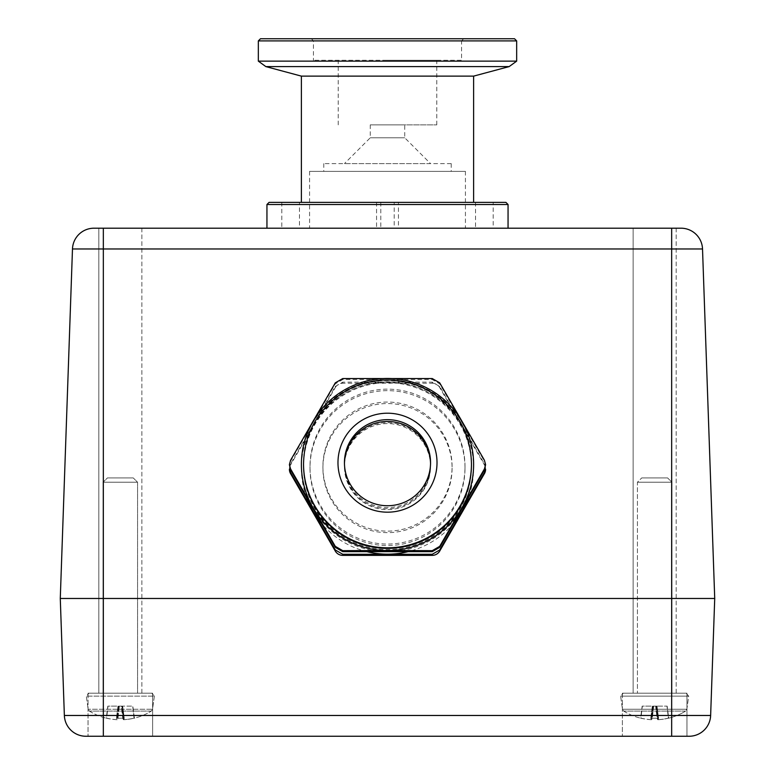 <?xml version="1.0" encoding="UTF-8"?>
<svg xmlns="http://www.w3.org/2000/svg" width="775" height="775" viewBox="0 0 775 775"><rect width="100%" height="100%" fill="white"/><g stroke="black" fill="none" stroke-linecap="round" stroke-linejoin="round"><path stroke-width="0.58" stroke-dasharray="3.88 2.91" d="M465 468.1A77.5 77.452 0 0 0 387.5 390.648A77.5 77.452 0 0 0 310 468.1A77.5 77.452 0 0 0 387.5 545.552A77.5 77.452 0 0 0 465 468.1L465 466.598A77.5 77.452 0 0 0 387.5 389.147A77.5 77.452 0 0 0 310 466.598A77.5 77.452 0 0 0 387.5 544.05A77.5 77.452 0 0 0 465 466.598M306.793 498.102A86.112 86.054 180 0 1 387.5 382.046A86.112 86.054 180 0 1 468.207 498.102M367.224 551.742A86.112 86.054 180 0 1 321.16 522.97M453.84 522.97A86.112 86.054 180 0 1 407.776 551.742M485.596 468.226L484.443 463.905L439.706 386.454L432.247 382.153L387.5 382.046L342.753 382.153L335.294 386.454L290.557 463.905L289.404 468.226M484.443 463.905L484.443 465L439.706 387.548L439.706 386.454M432.247 382.153L432.247 383.247L342.753 383.247L342.753 382.153M335.294 386.454L335.294 387.548L290.557 465L290.557 463.905M289.404 469.301A8.612 8.603 180 0 1 290.557 465M335.294 387.548A8.612 8.603 180 0 1 342.753 383.247M432.247 383.247A8.612 8.603 180 0 1 439.706 387.548M484.443 465A8.612 8.603 180 0 1 485.596 469.301M471.462 466.598A83.962 83.903 0 0 0 387.5 382.695A83.962 83.903 0 0 0 303.538 466.598A83.962 83.903 0 0 0 387.5 550.512A83.962 83.903 0 0 0 471.462 466.598L471.462 465.698A83.962 83.903 180 0 1 387.5 549.611A83.962 83.903 180 0 1 303.538 465.698A83.962 83.903 180 0 1 387.5 381.794A83.962 83.903 180 0 1 471.462 465.698M485.596 465.572L484.443 461.29L462.074 422.666A86.112 86.054 0 0 0 387.5 379.643L432.247 379.537L439.706 383.838L462.074 422.666A86.112 86.054 0 0 1 387.5 551.761A86.112 86.054 0 0 1 312.926 422.666A86.112 86.054 180 0 1 387.5 379.643L342.753 379.537L335.294 383.838L290.557 461.29L289.404 465.572M303.538 464.496A83.962 83.903 180 0 1 387.5 380.593A83.962 83.903 180 0 1 471.462 464.496M430.542 463.595A43.051 43.032 180 0 1 387.5 507.528A43.051 43.032 180 0 1 344.458 463.595M430.551 462.694L430.551 464.496M452.087 468.1A64.587 64.548 180 0 1 387.5 532.648A64.587 64.548 180 0 1 322.913 468.1A64.587 64.548 180 0 1 387.5 403.562A64.587 64.548 180 0 1 452.087 468.1L452.087 466.598A64.587 64.548 0 0 0 387.5 402.06A64.587 64.548 0 0 0 322.913 466.598A64.587 64.548 0 0 0 387.5 531.146A64.587 64.548 0 0 0 452.087 466.598M430.551 466.598A43.051 43.032 0 0 0 387.5 423.576A43.051 43.032 0 0 0 344.449 466.598A43.051 43.032 0 0 0 387.5 509.63A43.051 43.032 0 0 0 430.551 466.598L430.551 465.698A43.051 43.032 180 0 1 387.5 508.729A43.051 43.032 180 0 1 344.449 465.698A43.051 43.032 180 0 1 387.5 422.666A43.051 43.032 180 0 1 430.551 465.698M72.482 248.969L60.276 598.474L714.724 598.474L702.518 248.969L671.663 248.969L671.663 715.47L103.337 715.47L103.337 248.969L671.663 248.969L671.663 228.199L633.136 228.199L676.188 228.199L98.812 228.199L141.864 228.199L98.812 228.199L141.864 228.199L103.337 228.199L103.337 248.969L72.482 248.969M85.88 736.25L103.337 736.25L103.337 715.47L64.364 715.47L60.276 598.474M103.337 736.25L671.663 736.25L671.663 715.47L710.636 715.47L714.724 598.474M152.627 736.25L88.04 736.25L152.627 736.25L88.04 736.25L152.627 736.25L152.627 693.199L88.04 693.199L152.627 693.199L88.04 693.199L152.627 693.199L152.627 736.25M686.96 736.25L622.373 736.25L686.96 736.25L622.373 736.25L686.96 736.25L686.96 693.199L622.373 693.199L686.96 693.199L622.373 693.199L686.96 693.199L686.96 736.25M671.663 736.25L689.12 736.25M676.188 228.199L676.188 693.199L633.136 693.199L676.188 693.199L633.136 693.199L676.188 693.199L676.188 228.199M141.864 228.199L141.864 693.199L98.812 693.199L141.864 693.199L98.812 693.199L141.864 693.199L141.864 228.199M685.613 711.072L623.672 711.072L685.613 711.072A58.871 58.871 0 0 1 668.592 718.212A58.474 3.148 83 0 0 668.718 718.134A58.745 58.222 -156.1 0 1 658.169 719.704A58.745 3.168 83 0 0 658.556 718.134A58.474 57.951 -156.1 0 1 652.288 718.134A58.474 57.951 -156.1 0 0 658.556 718.134L656.997 706.112L658.556 718.134A58.745 3.168 83 0 1 658.169 719.704L656.415 706.112L656.997 706.112L653.683 706.112L652.288 718.134A58.745 3.168 97 0 1 651.523 719.704L653.092 706.112L667.159 706.112L668.718 718.134A58.474 3.148 83 0 1 668.592 718.212A58.871 58.871 0 0 0 685.652 711.072L686.853 709.232L622.47 709.232L686.853 709.232L622.47 709.232L686.853 709.232L688.694 696.134L620.63 696.134L688.694 696.134L620.63 696.134L688.694 696.134L686.137 693.199L623.187 693.199L686.137 693.199L623.187 693.199L686.137 693.199L688.694 696.134L686.853 709.232L685.652 711.072M657.81 719.704A58.745 58.222 -23.9 0 0 668.379 718.134A58.474 3.148 83 0 0 668.592 718.212A58.474 3.148 83 0 1 668.379 718.134L666.984 706.112L668.718 718.134A58.745 58.222 -156.1 0 1 658.169 719.704L656.415 706.112L667.159 706.112L668.379 718.134A58.745 58.222 -23.9 0 1 657.81 719.704L656.231 706.112L666.984 706.112L655.65 706.112L657.045 718.134A58.745 3.168 83 0 0 657.81 719.704L656.231 706.112L655.65 706.112L657.045 718.134A58.745 3.168 83 0 0 657.81 719.704M640.954 718.134A58.745 58.222 -156.1 0 0 651.523 719.704A58.745 3.168 97 0 0 652.288 718.134L653.683 706.112L642.349 706.112L640.954 718.134A58.745 58.222 -156.1 0 0 651.523 719.704L653.092 706.112L642.349 706.112L640.954 718.134A58.474 3.148 97 0 1 640.731 718.212A58.474 3.148 97 0 0 640.954 718.134M640.615 718.134A58.474 3.148 97 0 0 640.731 718.212A58.474 3.148 97 0 1 640.615 718.134A58.745 58.222 -23.9 0 0 651.155 719.704L652.918 706.112L642.165 706.112L640.615 718.134A58.745 58.222 -23.9 0 0 651.155 719.704L652.918 706.112L652.327 706.112L655.65 706.112L652.327 706.112L650.777 718.134A58.745 3.168 97 0 0 651.155 719.704A58.745 3.168 97 0 1 650.777 718.134A58.474 57.951 -23.9 0 0 657.045 718.134A58.474 57.951 -23.9 0 1 650.777 718.134L652.327 706.112L642.165 706.112L640.615 718.134M637.467 693.199L671.886 693.199L637.467 693.199M637.467 482.224L671.886 482.224L637.467 482.224M641.768 477.913L667.585 477.913L641.748 477.913L667.585 477.913L641.768 477.913L637.438 482.224L637.438 693.199L637.438 482.224L641.748 477.913M151.28 711.072L89.348 711.072L151.28 711.072M123.477 719.704A58.745 58.222 -23.9 0 0 134.046 718.134A58.474 3.148 83 0 0 134.269 718.212A58.474 3.148 83 0 0 134.385 718.134A58.745 58.222 -156.1 0 1 123.845 719.704A58.745 3.168 83 0 0 124.223 718.134A58.474 57.951 -156.1 0 1 117.955 718.134A58.474 57.951 -156.1 0 0 124.223 718.134L122.673 706.112L124.223 718.134A58.745 3.168 83 0 1 123.845 719.704L122.082 706.112L122.673 706.112L119.35 706.112L117.955 718.134A58.745 3.168 97 0 1 117.19 719.704L118.769 706.112L132.835 706.112L134.385 718.134A58.474 3.148 83 0 1 134.269 718.212A58.871 58.871 0 0 0 151.328 711.072L152.53 709.232L88.147 709.232L152.53 709.232L88.147 709.232L152.53 709.232L154.37 696.134L86.306 696.134L154.37 696.134L86.306 696.134L154.37 696.134L151.813 693.199L88.863 693.199L151.813 693.199L88.863 693.199L151.813 693.199L154.37 696.134L152.53 709.232L151.328 711.072A58.871 58.871 0 0 1 134.269 718.212A58.474 3.148 83 0 1 134.046 718.134L132.651 706.112L134.385 718.134A58.745 58.222 -156.1 0 1 123.845 719.704L122.082 706.112L132.835 706.112L134.046 718.134A58.745 58.222 -23.9 0 1 123.477 719.704L121.907 706.112L132.651 706.112L121.317 706.112L122.712 718.134A58.745 3.168 83 0 0 123.477 719.704L121.907 706.112L121.317 706.112L122.712 718.134A58.745 3.168 83 0 0 123.477 719.704M106.621 718.134A58.745 58.222 -156.1 0 0 117.19 719.704A58.745 3.168 97 0 0 117.955 718.134L119.35 706.112L108.016 706.112L106.621 718.134A58.745 58.222 -156.1 0 0 117.19 719.704L118.769 706.112L108.016 706.112L106.621 718.134A58.474 3.148 97 0 1 106.407 718.212A58.474 3.148 97 0 0 106.621 718.134M106.282 718.134A58.474 3.148 97 0 0 106.407 718.212A58.474 3.148 97 0 1 106.282 718.134A58.745 58.222 -23.9 0 0 116.831 719.704L118.585 706.112L107.841 706.112L106.282 718.134A58.745 58.222 -23.9 0 0 116.831 719.704L118.585 706.112L118.003 706.112L121.317 706.112L118.003 706.112L116.444 718.134A58.745 3.168 97 0 0 116.831 719.704A58.745 3.168 97 0 1 116.444 718.134A58.474 57.951 -23.9 0 0 122.712 718.134A58.474 57.951 -23.9 0 1 116.444 718.134L118.003 706.112L107.841 706.112L106.282 718.134M103.143 693.199L137.562 693.199L103.114 693.199L137.562 693.199L103.114 693.199L103.114 482.224L137.562 482.224L103.114 482.224L137.562 482.224L103.114 482.224L103.114 693.199M107.434 477.913L133.252 477.913L107.415 477.913L133.252 477.913L107.434 477.913L103.114 482.224L107.415 477.913M301.388 76.124L473.612 76.124M258.337 61.138L516.663 61.138M258.337 40.901L516.663 40.901M463.692 38.75L311.288 38.75L463.692 38.75L461.551 40.901L313.449 40.901L461.551 40.901L461.551 60.276L313.449 60.276L461.551 60.276M514.513 38.75L260.487 38.75M386.367 60.276L436.78 60.276L386.367 60.276M404.715 124.862L370.276 124.862L404.715 124.862M404.715 137.776L370.276 137.776L404.715 137.776M430.542 163.612L344.449 163.612L430.542 163.612L404.724 137.776L404.724 124.862M451.205 163.612L323.776 163.612L451.205 163.612M451.205 171.362L323.776 171.362L451.205 171.362M465.407 171.362L309.574 171.362L465.407 171.362M465.407 228.199L309.574 228.199L465.407 228.199M290.848 228.199L281.819 228.199L290.848 228.199M389.825 228.199L380.796 228.199L389.825 228.199M484.559 228.199L475.521 228.199L484.559 228.199M385.582 228.199L376.553 228.199L385.582 228.199M508.022 228.199L266.949 228.199L508.022 228.199M266.949 204.513L508.051 204.513M299.47 202.362L281.819 202.362L299.47 202.362L299.479 228.199M398.447 202.362L380.796 202.362L398.447 202.362L398.447 228.199M493.171 202.362L475.521 202.362L493.171 202.362L493.181 228.199M394.204 202.362L376.553 202.362L394.204 202.362L394.204 228.199M505.901 202.362L269.099 202.362M473.593 202.362L301.388 202.362L473.593 202.362M386.367 124.862L436.78 124.862L386.367 124.862M290.557 461.29L290.557 460.302M335.294 382.85L335.294 383.838M342.753 379.537L342.753 378.549M439.706 383.838L439.706 382.85M432.247 378.549L432.247 379.537M484.443 460.302L484.443 461.29M303.538 463.896A83.962 83.903 180 0 1 387.5 379.992A83.962 83.903 180 0 1 471.462 463.896M265.835 66.592L509.165 66.592M310 466.598L310 468.1M303.538 465.698L303.538 466.598M344.449 462.694L344.449 464.496M322.913 466.598L322.913 468.1M344.449 465.698L344.449 466.598M633.136 228.199L633.136 693.199L633.136 228.199M622.373 693.199L622.373 736.25L622.373 693.199M98.812 228.199L98.812 693.199L98.812 228.199M88.04 693.199L88.04 736.25L88.04 693.199M623.672 711.072A58.871 58.871 0 0 0 640.731 718.212A58.871 58.871 0 0 1 623.672 711.072L622.47 709.232L620.63 696.134L623.187 693.199L620.63 696.134L622.47 709.232L623.672 711.072M671.886 482.224L671.886 693.199L671.886 482.224L667.585 477.913L671.886 482.224M89.348 711.072A58.871 58.871 0 0 0 106.407 718.212A58.871 58.871 0 0 1 89.348 711.072L88.147 709.232L86.306 696.134L88.863 693.199L86.306 696.134L88.147 709.232L89.348 711.072M137.562 482.224L137.562 693.199L137.562 482.224L133.252 477.913L137.562 482.224M311.288 38.75L313.449 40.901L313.449 60.276M370.276 124.862L370.276 137.776L344.449 163.612M323.776 163.612L323.776 171.362M451.224 163.612L451.224 171.362M309.574 171.362L309.574 228.199M465.426 171.362L465.426 228.199M436.78 124.862L436.78 60.276M338.22 124.862L338.22 60.276M376.553 202.362L376.553 228.199M475.521 202.362L475.521 228.199M380.796 202.362L380.796 228.199M281.819 202.362L281.819 228.199"/><path stroke-width="1.16" d="M468.207 498.102A86.112 86.054 180 0 1 453.84 522.97M321.16 522.97A86.112 86.054 180 0 1 306.793 498.102M407.776 551.742A86.112 86.054 180 0 1 367.224 551.742M290.557 472.517L290.557 473.612A8.612 8.603 180 0 1 289.404 469.301L290.557 472.517L335.294 549.969L342.753 554.27L432.247 554.27L439.706 549.969L484.443 472.517L485.596 469.301A8.612 8.603 180 0 1 484.443 473.612L484.443 472.517M290.557 473.612L335.294 551.064L335.294 549.969M342.753 554.27L342.753 555.365L432.247 555.365L432.247 554.27M439.706 549.969L439.706 551.064L484.443 473.612M342.753 555.365A8.612 8.603 180 0 1 335.294 551.064M439.706 551.064A8.612 8.603 180 0 1 432.247 555.365M432.247 551.655L439.706 547.344L484.443 469.892L485.596 464.622L484.443 468.904L462.074 507.528A86.112 86.054 180 0 1 387.5 550.56L432.247 550.667L439.706 546.356L462.074 507.528A86.112 86.054 180 0 0 462.074 421.464L439.706 382.85L432.247 378.549L342.753 378.549L335.294 382.85L290.557 460.302L289.404 464.622L290.557 469.892L335.294 547.344L342.753 551.655L432.247 551.655L432.247 550.667M342.753 550.667L387.5 550.56A86.112 86.054 180 0 1 312.926 507.528L335.294 546.356L342.753 550.667L342.753 551.655M289.404 464.622L290.557 468.904L312.926 507.528A86.112 86.054 180 0 1 387.5 378.442A86.112 86.054 180 0 1 462.074 421.464L484.443 460.302L485.596 464.622M471.462 464.496A83.962 83.903 180 0 1 387.5 548.4A83.962 83.903 180 0 1 303.538 464.496L303.538 463.896A83.962 83.903 180 0 0 387.5 547.799A83.962 83.903 180 0 0 471.462 463.896L471.462 464.496M344.458 463.595A43.051 43.032 180 0 1 387.5 421.464A43.051 43.032 180 0 1 430.542 463.595M430.551 462.694A43.051 43.032 0 0 0 387.5 419.662A43.051 43.032 0 0 0 344.449 462.694A43.051 43.032 0 0 0 387.5 505.726A43.051 43.032 0 0 0 430.551 462.694M689.12 736.25A21.526 21.526 0 0 0 710.636 715.47A21.526 21.526 0 0 1 689.12 736.25A21.526 21.526 0 0 0 710.636 715.47A21.526 21.526 0 0 1 689.12 736.25L85.88 736.25A21.526 21.526 0 0 1 64.364 715.47L103.337 715.47L103.337 228.199L93.998 228.199L681.002 228.199L671.663 228.199L671.663 248.969L72.482 248.969L60.276 598.474L714.724 598.474L702.518 248.969L671.663 248.969L671.663 715.47L710.636 715.47L714.724 598.474M85.88 736.25A21.526 21.526 0 0 1 64.364 715.47L60.276 598.474M72.482 248.969A21.526 21.526 0 0 1 93.998 228.199A21.526 21.526 0 0 0 72.482 248.969A21.526 21.526 0 0 1 93.998 228.199M681.002 228.199A21.526 21.526 0 0 1 702.518 248.969A21.526 21.526 0 0 0 681.002 228.199A21.526 21.526 0 0 1 702.518 248.969M509.165 66.592L473.612 76.124L301.388 76.124L265.835 66.592L258.337 61.138L516.663 61.138L509.165 66.592L265.835 66.592M258.337 40.901L260.487 38.75L514.513 38.75L516.663 40.901L258.337 40.901L258.337 61.138M266.949 204.513L269.099 202.362L505.901 202.362L508.051 204.513L266.949 204.513L266.949 228.199M439.706 546.356L439.706 547.344M335.294 547.344L335.294 546.356M290.557 468.904L290.557 469.892M484.443 469.892L484.443 468.904M437.013 462.694A49.513 49.484 0 0 0 362.739 419.837A49.513 49.484 0 0 0 362.739 505.552A49.513 49.484 0 0 0 437.013 462.694M103.337 736.25L103.337 715.47L671.663 715.47L671.663 736.25M471.462 463.896C470.929 437.807 460.776 416.252 441.004 399.222C424.041 385.553 404.666 379.169 382.889 380.099C364.899 381.222 348.847 387.393 334.732 398.612C314.495 415.671 304.1 437.439 303.538 463.896M516.663 40.901L516.663 61.138M508.051 204.513L508.051 228.199M301.388 76.124L301.388 202.362M473.612 76.124L473.612 202.362"/></g></svg>
